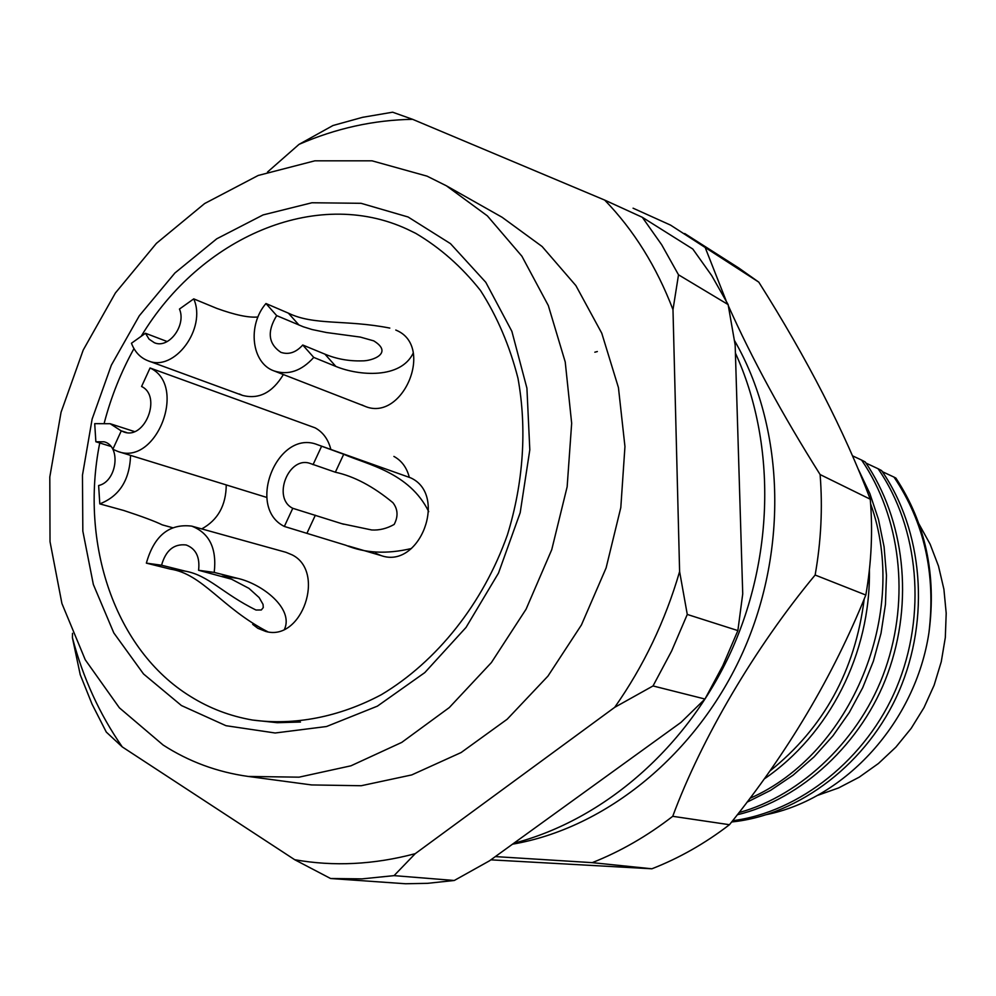 <?xml version="1.0" encoding="UTF-8"?>
<svg xmlns="http://www.w3.org/2000/svg" width="996" height="996" viewBox="0 0 996 996"><rect width="100%" height="100%" fill="white"/><g stroke="black" fill="none" stroke-linecap="round" stroke-linejoin="round"><path stroke-width="1.49" d="M408.086 216.991L450.466 243.634L485.799 282.316L511.869 331.319L526.921 388.191L529.81 449.831L520.186 512.703L498.498 573.086L466.041 627.418L424.819 672.586L377.384 706.152L326.526 726.52L275.157 732.994L225.98 725.698L181.434 705.542L143.524 673.968L113.793 632.896L93.35 584.49L82.83 531.105L82.469 475.154L92.13 419.055L111.353 365.159L139.316 315.757L174.923 272.979L216.742 238.803L263.081 214.924L311.935 202.761L361.075 203.309L408.086 216.991M99.749 442.971C79.568 543.791 114.889 649.927 190.473 696.441C209.459 708.305 230.113 716.161 252.436 720.021L277.274 722.698L300.468 722.038M427.035 176.143L372.056 160.829L314.848 160.817L258.188 175.47L204.628 203.545L156.397 243.373L115.412 292.961L83.216 350.057L61.055 412.257L49.8 476.997L50.024 541.662L61.914 603.501L85.258 659.788L119.383 707.82L163.12 745.02C188.904 761.654 217.265 772.124 248.216 776.444L299.061 777.166L350.941 765.812L401.749 742.406L449.283 707.583L491.389 662.577L526.087 609.179L551.734 549.705L567.147 486.795L571.667 423.275L565.23 361.984L548.31 305.535L521.904 256.221L487.368 215.871L446.382 185.791L427.035 176.143M764.206 778.984C829.419 734.301 870.79 653.6 869.408 569.824M864.217 598.945C855.191 670.545 823.729 727.927 769.821 771.091M747.037 802.178L770.531 790.388L793.077 775.199L814.068 756.873L832.955 735.807L849.277 712.526L862.723 687.676L873.343 661.294L881.012 633.332L885.444 604.46L886.465 575.389L884.087 546.841L878.497 519.489L869.919 493.717L858.253 469.178M870.616 503.852C909.896 612.627 851.555 753.835 749.951 798.331M737.326 814.765C801.021 799.639 862.748 742.792 887.81 673.358C914.004 601.559 904.617 519.402 865.25 461.982L861.615 460.077C900.459 516.862 910.257 597.525 885.332 669.026C861.54 737.936 801.792 795.468 739.032 812.574M731.649 821.961C799.352 815.201 868.151 762.749 899.015 691.212C930.476 618.703 923.08 530.42 881.609 470.585L878.074 468.73C919.121 528.079 926.965 615.117 896.587 687.551C866.968 758.691 799.527 812.201 732.633 820.729M928.969 632.51C936.601 574.692 925.558 523.224 895.877 478.08L894.022 477.109C924.263 522.091 935.916 573.883 928.969 632.51C915.573 722.063 845.405 798.692 766.248 814.666M594.824 352.211L597.351 351.538M882.332 471.656L894.022 477.109M865.997 463.09L878.074 468.73M852.564 455.844L861.615 460.077M737.874 630.593L722.847 665.614L704.969 699.03L653.027 685.945L671.615 651.023L687.277 614.445L737.874 630.593L742.73 593.853L735.16 345.002L728.126 304.577L678.513 274.809L661.68 244.742L642.308 217.29L692.793 249.025L711.692 275.568L728.126 304.577M454.288 880.476L427.608 883.328L405.584 883.751L330.585 878.509L362.083 878.87L394.055 875.633L454.288 880.476L489.459 860.843L680.965 722.411L704.969 699.03M248.216 776.444L311.599 784.935L361.199 785.732L411.722 774.925L461.098 752.553L507.188 719.224L547.937 676.122L581.427 624.965L606.103 567.944L620.807 507.574L624.953 446.569L618.441 387.618L601.771 333.224L575.887 285.603L542.11 246.51L502.059 217.24L446.382 185.791M72.509 633.307L72.409 637.689C82.967 677.878 99.588 714.294 122.271 746.913L294.692 859.71C333.722 866.669 373.911 864.653 415.232 853.672L614.706 707.334C643.603 666.212 665.241 620.956 679.608 571.58L672.985 309.669C656.576 266.667 633.817 230.138 604.684 200.084L412.618 119.321C373.761 119.981 335.901 128.335 299.024 144.37L267.501 172.047M122.271 746.913L106.298 732.085L92.055 704.16L80.24 674.753L72.409 637.689M299.024 144.37L332.988 125.508L362.594 117.316L392.623 112.199L412.618 119.321M642.308 217.29L604.684 200.084M672.985 309.669L678.513 274.809M687.277 614.445L679.608 571.58M614.706 707.334L653.027 685.945M394.055 875.633L415.232 853.672M294.692 859.71L330.585 878.509M330.834 449.395C328.269 439.361 323.028 432.177 315.122 427.844L150.06 367.985C187.696 385.203 156.671 466.091 118.076 451.537L112.834 449.283L121.275 430.845L123.915 431.99C144.955 440.132 162.099 396.072 141.581 386.498L150.06 367.985M361.822 404.899L364.337 406.032C402.334 423.225 435.028 346.546 396.495 330.361L395.786 330.037M239.401 394.018L242.414 395.362C258.748 399.67 272.394 392.723 283.362 374.546M201.74 528.901C217.875 520.074 226.042 505.42 226.241 484.928M375.43 553.203L381.231 555.619C419.851 569.388 448.125 494.863 410.688 477.856L317.575 444.726C277.61 428.429 245.614 507.3 284.346 526.448L292.774 508.296L341.802 523.697L371.72 529.972C379.327 530.432 386.809 528.59 394.167 524.444C398.35 516.451 397.939 509.205 392.922 502.694C373.226 486.409 354.028 476.25 335.353 472.216L310.652 463.626C288.852 454.985 271.647 498.037 292.774 508.296M252.698 624.38L257.877 628.314L265.733 631.439C301.937 641.922 326.153 571.505 292.065 554.834L286.001 552.319L191.73 526.125C169.22 523.398 154.106 535.736 146.362 563.138L161.564 565.218L185.331 571.156C208.786 575.377 222.855 593.765 256.009 610.025L261.338 609.963L263.268 607.56L263.044 604.373L259.159 597.588L248.938 588.362L231.595 579.224L198.578 570.272C200.084 557.15 195.951 548.709 186.165 544.974C173.951 543.592 165.759 550.34 161.564 565.218M252.436 720.021C294.492 725.673 339.051 717.182 381.344 694.698C436.895 661.556 483.135 603.464 507.425 534.84C523.523 482.699 527.083 428.405 517.957 378.194C509.678 345.774 497.191 316.541 480.495 290.508C461.746 266.828 440.157 247.767 415.718 233.338L407.302 229.242C315.782 186.688 200.146 237.907 141.158 336.337M133.974 348.612C121.051 371.956 111.178 396.62 104.356 422.59M817.019 795.58L838.582 787.936L859.199 777.179L878.435 763.496L895.89 747.112L911.191 728.35L924.027 707.583L934.124 685.223L941.27 661.718L945.316 637.565L946.2 613.25L943.909 589.259L938.493 566.089L930.127 544.177L918.972 523.971M130.563 455.396C129.667 480.047 119.408 496.207 99.799 503.876L98.629 485.525C117.055 481.566 121.45 445.947 104.094 441.788L95.865 441.763L110.867 446.42M99.799 503.876L123.89 510.525C142.391 516.6 155.189 521.394 162.286 524.88L172.457 527.668M121.251 430.907L110.17 423.723L94.707 423.649L95.865 441.763M633.07 208.189L670.545 225.108L758.79 282.142L738.683 267.924L684.7 233.525M651.894 868.786L592.222 862.648C620.458 851.48 647.288 836.03 672.723 816.309L729.458 824.713C704.994 843.475 679.135 858.166 651.894 868.786L490.841 859.847M865.823 595.035L815.139 575.028C821.102 541.251 822.758 507.761 820.106 474.557L870.255 499.208C872.932 530.893 871.45 562.84 865.823 595.035C833.054 676.172 787.599 752.727 729.458 824.713M512.504 844.185C606.078 828.149 697.511 754.047 743.265 651.334C788.832 548.572 784.188 426.425 734.426 340.433M495.336 856.597L592.222 862.648M672.723 816.309C701.632 738.36 755.005 647.475 815.139 575.028M820.106 474.557C782.395 414.66 751.818 358.411 728.362 305.822M725.972 300.356L705.454 248.203M758.79 282.142C807.333 358.946 844.484 431.305 870.255 499.208M191.73 526.125C209.459 533.059 216.954 548.497 214.215 572.414L237.558 578.34C262.309 583.905 293.733 608.494 284.557 629.123M267.862 631.825C221.759 608.033 202.686 573.933 170.241 569.09L146.362 563.138M214.215 572.414L198.578 570.272M317.575 444.726L343.707 454.263C367.113 464.572 409.418 472.316 428.716 511.658M411.435 548.51C386.946 554.311 365.084 553.228 345.824 545.248L284.346 526.448M321.509 446.445L313.043 464.671M302.747 345.014L324.92 354.153C336.561 359.008 348.899 361.249 361.959 360.876C372.23 361.15 393.769 353.207 373.749 340.869L360.328 337.084L326.427 332.515L312.122 329.539L303.27 326.775L276.676 315.62C266.891 331.606 268.298 343.844 280.884 352.335C288.716 354.962 296.011 352.522 302.747 345.014L313.752 357.415C301.489 371.022 288.242 375.529 274.012 370.91C251.515 363.179 247.157 325.269 265.957 303.531L276.676 315.62M265.957 303.531L288.367 313.142C314.076 325.704 345.562 319.38 389.81 328.082M413.216 353.107C400.728 379.152 359.021 375.953 335.864 366.428L313.752 357.415M145.478 333.262L149.051 339.138L154.368 342.724C168.673 349.21 186.588 325.281 179.454 309.059L193.747 298.875C206.894 328.518 174.225 372.392 148.031 360.776C140.336 357.801 134.809 351.962 131.447 343.247L145.478 333.262L167.204 341.553M257.964 316.989C248.801 317.886 235.056 315.01 216.717 308.362L193.747 298.875M126.716 432.588L121.275 430.845M409.232 477.034C406.692 467.46 401.575 460.588 393.893 456.417M185.331 571.156L170.241 569.09M237.558 578.34L222.046 576.211M315.346 515.218L307.017 533.109M343.707 454.263L335.353 472.216M324.92 354.153L335.864 366.428M288.367 313.142L299.024 325.094M134.435 431.554L110.17 423.723M513.712 843.301C604.398 819.683 687.489 747.075 731.201 651.222C774.552 555.183 775.809 441.564 735.409 353.07M381.231 555.619L348.5 546.02M343.62 524.245L341.802 523.684M364.337 406.032L274.012 370.91M242.414 395.362L148.031 360.776M266.766 497.427L118.076 451.537"/></g></svg>
